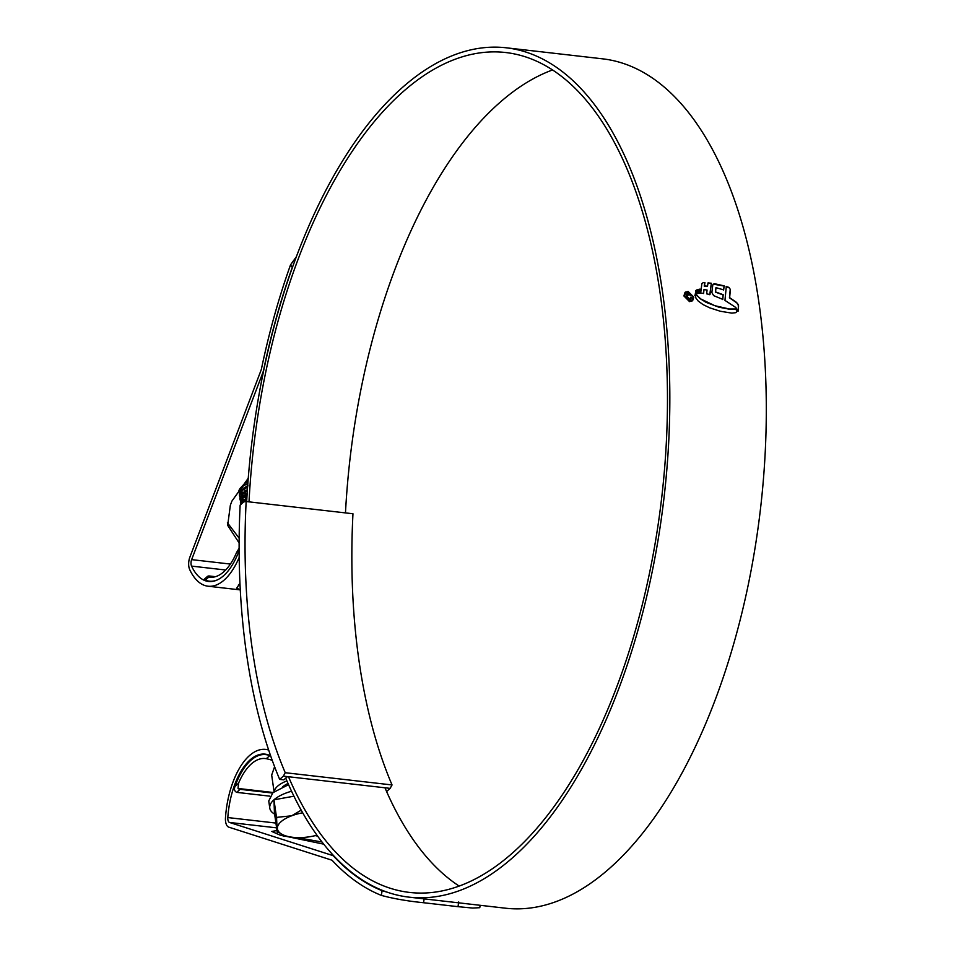 <?xml version="1.0" encoding="UTF-8"?>
<svg xmlns="http://www.w3.org/2000/svg" width="956" height="956" viewBox="0 0 956 956"><rect width="100%" height="100%" fill="white"/><g stroke="black" fill="none" stroke-linecap="round" stroke-linejoin="round"><path stroke-width="1.43" d="M240.135 505.115A429.83 209.041 -83.5 0 0 279.666 779.391L283.334 776.141L285.235 772.711A417.927 203.258 96.5 0 1 246.158 501.53L243.804 501.864L240.135 505.115M283.334 776.141L287.469 776.619L283.801 779.857L279.666 779.391M285.235 772.711L392.044 784.948A417.927 203.258 -83.5 0 1 352.967 513.766L246.158 501.53M287.469 776.619L390.132 788.377L392.044 784.948M386.594 791.52L390.132 788.377M385.292 788.533L385.997 787.899M278.339 832.126L277.276 832.568L276.571 818.217L277.658 817.26L291.652 815.791A29.767 12.368 171.8 0 0 281.052 821.706A29.767 12.368 171.8 0 0 277.383 828.41A29.767 12.368 171.8 0 0 281.494 834.026A29.767 12.368 171.8 0 0 292.632 837.277A29.767 12.368 171.8 0 0 316.938 835.197M277.276 832.568L274.635 814.142A34.368 14.28 -8.2 0 1 274.48 814.046A34.368 14.28 -8.2 0 1 269.783 808.131A34.368 14.28 -8.2 0 1 273.966 799.802A34.368 14.28 -8.2 0 1 291.544 791.233M268.756 800.973L272.938 792.655L288.557 784.673M246.051 490.715A15.475 6.429 -8.2 0 1 243.672 489.269M243.159 488.659A15.475 6.429 -8.2 0 1 242.824 486.007M240.542 487.942A19.849 8.246 171.8 0 0 238.904 491.982L241.318 487.178A19.849 8.246 171.8 0 0 240.542 487.942L243.935 484.274A15.475 6.429 -8.2 0 1 244.545 483.688A15.475 6.429 -8.2 0 1 247.998 481.477M243.003 492.746L241.581 491.492M241.008 490.583L240.793 489.974M241.462 487.058L240.303 491.492M242.215 494.455L244.21 495.794M245.023 496.2L246.947 496.965M238.904 491.982A19.849 8.246 171.8 0 0 239.43 493.392M244.413 496.618A19.849 8.246 171.8 0 0 246.935 497.251M238.952 492.304L239.382 493.607M247.449 486.174L241.713 489.854L239.335 494.981L239.896 497.18M239.43 495.423L240.004 496.714M242.645 499.008L244.21 499.749M245.083 500.084L246.744 500.574M247.58 487.07L241.832 490.751L239.466 495.877M247.317 490.058L242.226 493.427L239.848 498.554L240.41 500.753M239.944 498.996L240.53 500.287M247.317 491.014L242.346 494.324L239.98 499.45M247.126 493.989L242.74 497L240.374 502.127L240.924 504.326M247.066 494.981L242.86 497.897L240.494 503.023M246.887 497.968L243.254 500.574L240.9 504.433M246.827 498.972L241.51 503.908M241.318 487.178L247.855 483.354M243.72 493.188L246.481 494.336M247.688 485.576L243.314 488.54M241.282 493.344L241.545 494.133M241.904 494.766L243.517 496.319M244.234 496.762L246.887 497.873M247.413 489.568L243.828 492.113M241.796 496.917L242.059 497.706M247.15 493.583L244.342 495.686M242.537 498.219L242.274 500.263M242.31 500.49L242.573 501.279M246.911 497.634L244.856 499.259M243.051 501.792L242.788 502.772M241.569 486.974L240.948 490.643M241.498 491.707L242.752 492.961M243.41 493.416L246.003 494.611M242.095 490.512L241.462 494.216M243.935 496.989L246.517 498.184M242.609 494.085L241.976 497.789M243.135 497.658L242.489 501.362M243.649 501.231L242.991 502.581M274.48 814.046L273.966 799.802L293.922 796.205M302.682 812.815A29.767 12.368 171.8 0 0 291.652 815.791L301.2 810.162M277.168 831.445A33.735 14.017 171.8 0 0 277.587 831.708L281.494 834.026M276.631 818.24L273.966 799.802M215.447 576.695L209.352 575.99A3.967 3.047 48.5 0 0 207.476 576.408L204.333 579.157L205.337 580.137A61.28 29.803 -83.5 0 0 209.304 581.152A61.28 29.803 -83.5 0 0 217.478 579.85M213.618 577.113L207.476 576.408L208.802 577.066L205.337 580.137M239.131 550.238L236.574 552.496A57.312 27.867 96.5 0 1 223.704 571.867A57.312 27.867 96.5 0 1 209.746 577.209A57.312 27.867 96.5 0 1 208.802 577.066M236.574 552.496L238.916 548.648M282.809 786.752A19.849 8.246 171.8 0 0 282.785 786.776A21.833 9.07 -8.2 0 1 288.031 783.478M286.896 780.885A27.784 11.544 171.8 0 0 277.634 786.167A27.784 11.544 171.8 0 0 274.241 791.592M274.073 791.711L271.683 775.065L274.563 766.796M273.141 792.488L238.032 788.461A3.967 3.047 48.5 0 0 240.099 789.333L272.52 793.038M240.099 789.333L236.67 792.357L269.903 796.169M269.747 755.634A61.28 29.803 -83.5 0 0 265.78 754.607A61.28 29.803 -83.5 0 0 235.056 786.322L238.51 783.263A57.312 27.867 96.5 0 1 265.338 758.55A57.312 27.867 96.5 0 1 266.282 758.694L269.747 755.634M236.67 792.357C234.459 791.174 233.909 789.166 235.056 786.322M272.293 760.51A3.967 3.047 -131.5 0 1 270.56 759.697L266.282 758.694M238.51 783.263L238.032 788.461M345.475 512.906A422.683 205.564 96.5 0 1 499.295 102.997A422.683 205.564 96.5 0 1 552.616 69.931M249.002 501.852A422.683 205.564 96.5 0 1 402.823 91.943A422.683 205.564 96.5 0 1 505.748 52.532A422.683 205.564 96.5 0 1 667.443 392.139A422.683 205.564 96.5 0 1 512.488 853.003A422.683 205.564 96.5 0 1 409.562 892.426A422.683 205.564 96.5 0 1 288.497 776.738M459.155 886.069A422.683 205.564 96.5 0 1 384.969 787.78M293.361 264.991L292.273 267.393L290.516 264.884A432.614 210.392 -83.5 0 0 261.55 368.43A7.935 3.86 96.5 0 1 260.928 370.57L189.862 557.193A9.919 4.828 -83.5 0 0 189.718 569.645A66.442 32.313 -83.5 0 0 208.026 586.207A66.442 32.313 -83.5 0 0 224.206 580.005A66.442 32.313 -83.5 0 0 239.191 557.384M238.45 584.881L240.028 585.06M292.273 267.393A427.846 208.073 -83.5 0 0 263.713 369.566A12.703 6.178 96.5 0 1 262.721 372.995L191.642 559.63A5.162 2.51 -83.5 0 0 191.57 566.107A61.674 29.995 -83.5 0 0 208.563 581.475A61.674 29.995 -83.5 0 0 223.584 575.727A61.674 29.995 -83.5 0 0 239.131 550.572M246.684 501.589A427.452 207.882 96.5 0 1 402.201 87.665A427.452 207.882 96.5 0 1 506.286 47.8A427.452 207.882 96.5 0 1 669.809 391.231A427.452 207.882 96.5 0 1 513.109 857.293A427.452 207.882 96.5 0 1 409.025 897.146A427.452 207.882 96.5 0 1 285.736 778.148M506.286 47.8L602.758 58.854A427.452 207.882 96.5 0 1 766.282 402.273A427.452 207.882 96.5 0 1 609.581 868.335A427.452 207.882 96.5 0 1 505.497 908.2L409.025 897.146M735.821 312.66L731.83 313.126L720.31 311.25L709.711 307.832L702.983 304.558L698.107 300.949L695.86 297.985L695.586 296.025L696.446 294.735L700.007 298.595L714.849 305.705L729.356 308.991L735.881 308.979L737.064 311.405L735.821 312.66L736.873 311.572L735.881 308.979M696.255 294.878L700.198 298.427M729.129 287.469L726.297 286.513L724.959 300.399L735.678 307.414L738.367 310.975L738.307 304.641L736.455 302.347L729.643 297.639L730.396 289.417L728.938 287.637L730.396 289.417M723.441 290.038L724.218 285.88L714.443 283.693L712.77 285.043L713.284 284.087M724.218 285.88L723.632 289.871L715.972 287.648L715.566 291.915L723.166 294.711L722.796 299.383L713.618 295.619L711.862 292.524L712.77 285.043M709.77 294.735L711.336 283.239L708.049 282.904L707.5 286.191L704.417 285.904L704.942 282.701L703.138 282.653L701.859 283.693L703.138 282.653L704.942 282.701M711.336 283.239L709.961 294.567L706.699 293.851L707.046 290.015L703.963 289.632L703.628 293.373L700.676 293.074L701.859 283.693M700.282 289.178L699.314 289.19L698.908 293.169L699.923 293.122L700.282 289.178L699.732 293.289M698.513 289.405L697.593 289.441L697.163 293.635L698.107 293.396L698.513 289.405L697.916 293.564M695.765 290.636L696.601 290.074L696.338 293.982L695.167 294.83L696.53 293.803L695.024 295.38L695.956 290.469L696.793 289.907L696.53 293.803M683.899 295.966L685.034 292.333L688.117 291.461L693.793 297.101L692.634 300.746L689.539 301.63L683.899 295.966M270.644 755.885A61.674 29.995 -83.5 0 0 265.135 754.141A61.674 29.995 -83.5 0 0 227.815 817.559A5.162 2.51 -83.5 0 0 229.524 822.459L332.222 855.357A12.703 6.178 96.5 0 1 333.871 856.457A427.846 208.073 -83.5 0 0 382.089 890.693L387.515 892.295M323.678 844.148L280.048 835.09L271.791 831.457L276.989 830.537M315.277 835.628L317.559 836.082M239.131 542.96L227.683 525.382L230.36 505.174L231.914 501.099L248.249 478.227M239.167 538.192L227.409 522.753M239.944 583.339L236.718 588.107L240.267 589.876M268.648 750.042A66.442 32.313 -83.5 0 0 265.684 749.408A66.442 32.313 -83.5 0 0 225.473 817.727A9.919 4.828 -83.5 0 0 228.759 827.143L331.469 860.042A7.935 3.86 96.5 0 1 332.497 860.723A432.614 210.392 -83.5 0 0 381.372 895.402L382.089 890.693M283.024 835.986L287.792 836.44M296.898 837.587L321.981 841.997M424.273 898.031L423.556 902.727L458.008 906.67L458.725 901.974M423.556 902.727C407.519 901.114 393.466 898.676 381.372 895.402M480.139 905.296L479.769 907.686L472.682 908.057L458.008 906.67M290.516 264.884L296.444 256.626M692.526 300.829L693.602 297.268L687.926 291.628L685.356 292.13M692.072 300.136L689.252 301.056L684.424 296.217L685.607 292.93L684.604 296.049L689.443 300.889L692.072 300.136L693.076 297.017L688.212 292.201L685.619 292.93M738.175 311.142L738.57 305.765L736.455 302.347M730.205 289.584L729.452 297.806L736.263 302.514M726.118 286.68L728.938 287.637M713.26 284.135L724.027 286.047M722.605 299.551L723.166 294.711M715.972 287.648L715.375 292.082L722.975 294.878M704.751 282.88L704.225 286.071L707.5 286.191M702.947 282.821L701.668 283.86M703.449 293.54L703.963 289.632M707.858 283.072L711.145 283.406M699.123 289.357L700.091 289.345M697.402 289.608L698.322 289.572M695.167 294.83L694.833 295.547M735.69 309.147L729.165 309.17L718.816 307.175L706.125 302.371L700.007 298.595M688.631 294.436L687.125 296.42L689.157 298.762L691.379 297.436L690.77 299.12L689.3 299.515L686.288 296.3L686.874 293.982L688.475 293.564L691.152 295.822L688.631 294.436L687.316 294.89M688.965 298.941L690.136 298.511L688.965 298.941L686.934 296.587L688.44 294.603M690.961 295.99L688.284 293.731L687.245 293.827M691.379 297.436L690.531 297.531M191.57 566.107L225.64 570.003M229.524 822.459L276.595 827.848M332.222 855.357L333.429 855.5M227.815 817.559L275.914 823.068M191.642 559.63L230.396 564.064M268.756 800.985L269.783 808.131M285.641 785.665L285.509 784.804M248.034 485.875L246.803 486.485M209.304 581.152L211.981 581.463M238.773 584.534L240.004 584.678M265.78 754.607L268.469 754.917M208.026 586.207L240.267 589.9M265.684 749.408L268.552 749.731"/></g></svg>
